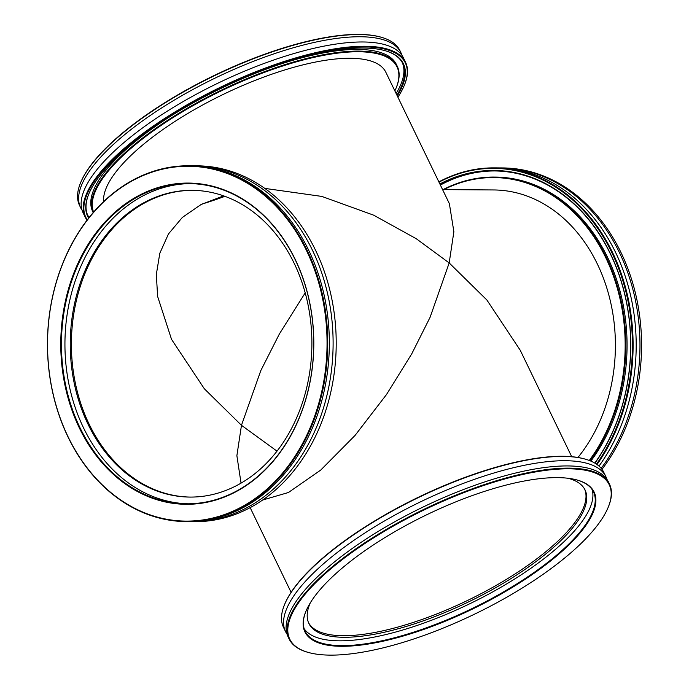<?xml version="1.0" encoding="UTF-8"?>
<svg xmlns="http://www.w3.org/2000/svg" width="689" height="689" viewBox="0 0 689 689"><rect width="100%" height="100%" fill="white"/><g stroke="black" fill="none" stroke-linecap="round" stroke-linejoin="round"><path stroke-width="1.03" d="M241.047 483.135L236.878 455.687L241.469 425.302L277.012 451.149M343.191 635.714A153.38 50.047 -25.8 0 1 308.534 622.71A153.38 50.047 -25.8 0 0 494.202 586.528A153.38 50.047 -25.8 0 0 584.668 489.216A153.38 50.047 -25.8 0 1 505.838 579.716A153.38 50.047 -25.8 0 1 343.191 635.714M190.586 497.088A153.38 120.816 90.4 0 1 89.174 424.252A153.38 120.816 90.4 0 1 86.917 268.934A153.38 120.816 90.4 0 1 192.696 190.345A153.38 120.816 90.4 0 0 173.232 192.326A153.38 120.816 90.4 0 0 71.699 355.283A153.38 120.816 90.4 0 0 190.586 497.088M305.193 292.868L279.424 333.881L260.786 370.648L241.469 425.302L204.357 388.794L171.535 339.367L157.617 296.425L156.334 274.437L159.814 253.268L168.478 233.933L182.361 217.423L201.016 204.564L223.598 195.865M571.698 456.695L520.238 350.245L486.899 300.034L449.185 262.94L453.87 231.711L449.366 203.634L385.857 72.276A155.826 50.848 154.2 0 0 265.411 76.488A155.826 50.848 154.2 0 0 116.872 170.726A155.826 50.848 154.2 0 0 103.6 201.619M264.765 188.381L321.806 196.417L373.645 215.166L416.251 238.713L449.185 262.94L430.091 317.284L411.789 353.75L386.486 394.556L355.076 435.405L320.764 470.044L288.433 492.506L262.63 500.033M224.924 196.339A153.38 50.047 -25.8 0 1 201.98 204.065A153.38 50.047 154.2 0 0 224.924 196.339M287.003 634.087A177.917 58.048 -25.8 0 1 285.539 631.572A177.917 58.048 -25.8 0 1 390.069 517.766A177.917 58.048 -25.8 0 1 605.898 476.702A177.917 58.048 -25.8 0 1 606.957 479.406M310.283 602.875A153.38 50.047 154.2 0 0 308.896 623.502A153.38 50.047 154.2 0 0 494.96 588.096A153.38 50.047 154.2 0 0 585.064 489.991A153.38 50.047 154.2 0 0 568.046 478.269M499.749 594.796A160.615 52.407 -25.8 0 1 354.275 645.774A160.615 52.407 -25.8 0 1 305.916 611.289A160.615 52.407 -25.8 0 1 399.267 529.135A160.615 52.407 -25.8 0 1 577.348 480.069A160.615 52.407 -25.8 0 1 499.749 594.796M306.037 611.005A160.124 52.243 154.2 0 0 305.141 631.236A160.124 52.243 154.2 0 0 499.387 594.28A160.124 52.243 154.2 0 0 593.462 491.86A160.124 52.243 154.2 0 0 577.046 479.992M284.591 604.486L284.824 603.917A177.426 57.893 -25.8 0 1 387.95 513.167A177.426 57.893 -25.8 0 1 584.668 458.969L585.262 459.141A177.917 58.048 154.2 0 0 387.993 513.486A177.917 58.048 154.2 0 0 284.591 604.486A177.917 58.048 154.2 0 0 283.463 627.291L285.539 631.572M605.898 476.702L603.831 472.421A177.917 58.048 154.2 0 0 585.262 459.141M505.003 598.233A177.426 57.893 154.2 0 0 608.12 507.483A177.426 57.893 154.2 0 0 554.697 469.39A177.426 57.893 154.2 0 0 394.005 525.698A177.426 57.893 154.2 0 0 308.284 652.431A177.426 57.893 154.2 0 0 505.003 598.233M308.284 652.431L307.69 652.268A177.917 58.048 -25.8 0 1 289.122 638.987A177.917 58.048 -25.8 0 1 393.652 525.182A177.917 58.048 -25.8 0 1 609.481 484.117A177.917 58.048 -25.8 0 1 608.361 506.915L608.12 507.483M592.118 489.543A160.124 52.243 -25.8 0 1 497.07 589.474A160.124 52.243 -25.8 0 1 304.168 628.747M289.122 638.987L288.062 636.791A177.917 58.048 -25.8 0 1 392.592 522.985A177.917 58.048 -25.8 0 1 608.421 481.921L609.481 484.117M192.291 165.816A177.917 140.151 90.4 0 1 194.186 165.808A177.917 140.151 90.4 0 1 332.727 329.893A177.917 140.151 90.4 0 1 214.968 519.334A177.917 140.151 90.4 0 1 191.74 521.633A177.917 140.151 90.4 0 1 189.845 521.607M172.095 192.317A153.38 120.816 -89.6 0 0 70.588 355.627A153.38 120.816 -89.6 0 0 190.018 497.079A153.38 120.816 -89.6 0 0 210.05 495.098A153.38 120.816 -89.6 0 0 311.557 331.788A153.38 120.816 -89.6 0 0 192.128 190.336A153.38 120.816 -89.6 0 0 172.095 192.317M207.165 502.221A160.615 126.526 90.4 0 1 62.337 369.433A160.615 126.526 90.4 0 1 167.418 185.152A160.615 126.526 90.4 0 1 312.246 317.93A160.615 126.526 90.4 0 1 207.165 502.221M167.78 185.634A160.124 126.139 -89.6 0 0 61.803 356.135A160.124 126.139 -89.6 0 0 186.495 503.805A160.124 126.139 -89.6 0 0 207.406 501.738A160.124 126.139 -89.6 0 0 313.383 331.245A160.124 126.139 -89.6 0 0 188.691 183.567A160.124 126.139 -89.6 0 0 167.78 185.634M191.74 521.633L194.841 521.659A177.917 140.151 -89.6 0 0 218.068 519.36A177.917 140.151 -89.6 0 0 335.827 329.919A177.917 140.151 -89.6 0 0 197.287 165.834L194.186 165.808M209.241 518.817A177.426 139.764 -89.6 0 0 325.32 315.243A177.426 139.764 -89.6 0 0 165.343 168.555A177.426 139.764 -89.6 0 0 49.264 372.129A177.426 139.764 -89.6 0 0 209.241 518.817M165.584 168.073A177.917 140.151 90.4 0 1 188.82 165.773A177.917 140.151 90.4 0 1 327.361 329.859A177.917 140.151 90.4 0 1 209.602 519.299A177.917 140.151 90.4 0 1 186.374 521.599A177.917 140.151 90.4 0 1 47.834 357.513A177.917 140.151 90.4 0 1 165.584 168.073M188.235 503.805A160.124 126.139 90.4 0 1 65.222 355.059A160.124 126.139 90.4 0 1 171.26 185.66A160.124 126.139 90.4 0 1 190.431 183.593M188.82 165.773L190.405 165.782A177.917 140.151 90.4 0 1 328.946 329.867A177.917 140.151 90.4 0 1 211.196 519.308A177.917 140.151 90.4 0 1 187.959 521.607L186.374 521.599M405.545 62.243L403.47 57.962A177.917 58.048 154.2 0 0 265.954 62.777A177.917 58.048 154.2 0 0 96.365 170.372A177.917 58.048 154.2 0 0 83.111 212.832L85.178 217.113A177.917 58.048 -25.8 0 1 98.432 174.653A177.917 58.048 -25.8 0 1 268.03 67.057A177.917 58.048 -25.8 0 1 405.545 62.243A177.917 58.048 -25.8 0 1 404.417 85.04L404.185 85.608A177.426 57.893 154.2 0 0 295.882 58.522A177.426 57.893 154.2 0 0 99.035 174.972A177.426 57.893 154.2 0 0 87.296 219.843M88.64 218.112A175.342 57.213 -25.8 0 1 88.812 193.936A175.342 57.213 -25.8 0 1 100.758 174.567A175.342 57.213 -25.8 0 1 239.815 79.786A175.342 57.213 -25.8 0 1 385.125 50.693A175.342 57.213 -25.8 0 1 397.277 95.883M88.933 193.652A174.851 57.049 154.2 0 0 87.942 215.778A174.851 57.049 154.2 0 0 88.993 217.664M394.857 90.888A168.219 54.887 154.2 0 0 395.951 88.433A168.219 54.887 154.2 0 0 293.273 62.751A168.219 54.887 154.2 0 0 106.64 173.163A168.219 54.887 154.2 0 0 93.592 212.126M93.213 212.556A168.71 55.051 -25.8 0 1 106.028 172.844A168.71 55.051 -25.8 0 1 266.85 70.812A168.71 55.051 -25.8 0 1 397.26 66.247A168.71 55.051 -25.8 0 1 396.192 87.865L395.951 88.433M397.906 97.192A177.426 57.893 154.2 0 0 404.185 85.608M80.647 182.619L80.889 182.051A177.426 57.893 -25.8 0 1 92.981 162.44A177.426 57.893 -25.8 0 1 233.683 66.54A177.426 57.893 -25.8 0 1 380.733 37.094L381.318 37.266A177.917 58.048 154.2 0 0 233.872 66.79A177.917 58.048 154.2 0 0 92.774 162.957A177.917 58.048 154.2 0 0 80.647 182.619A177.917 58.048 154.2 0 0 79.528 205.417L80.587 207.613A177.917 58.048 154.2 0 0 82.051 210.119M402.014 55.447A177.917 58.048 154.2 0 0 400.946 52.743L399.887 50.547A177.917 58.048 154.2 0 0 381.318 37.266M400.946 52.743A177.917 58.048 154.2 0 0 263.431 57.557A177.917 58.048 154.2 0 0 93.842 165.153A177.917 58.048 154.2 0 0 80.587 207.613M87.563 214.934A174.851 57.049 154.2 0 0 89.182 217.423M397.26 66.247L396.451 64.577A168.71 55.051 154.2 0 0 278.416 64.818M166.161 119.085A168.71 55.051 154.2 0 0 105.228 171.173A168.71 55.051 154.2 0 0 92.662 211.437L93.204 212.565M396.115 93.48A174.851 57.049 154.2 0 0 402.359 62.751M396.924 95.151A174.851 57.049 154.2 0 0 402.781 63.577A174.851 57.049 154.2 0 0 384.832 50.607M87.038 220.179A177.917 58.048 -25.8 0 1 85.178 217.113M598.991 466.108A177.917 140.151 -89.6 0 0 609.334 450.072A177.917 140.151 -89.6 0 0 621.237 265.299A177.917 140.151 -89.6 0 0 497.269 167.892L494.177 167.875A177.917 140.151 90.4 0 1 618.145 265.274A177.917 140.151 90.4 0 1 606.242 450.055A177.917 140.151 90.4 0 1 597.01 464.524M577.95 457.487A155.826 122.754 -89.6 0 0 591.877 437.11A155.826 122.754 -89.6 0 0 602.298 275.264A155.826 122.754 -89.6 0 0 493.72 189.957L442.579 189.604M439.858 183.98A175.342 138.119 90.4 0 1 601.196 236.895A175.342 138.119 90.4 0 1 604.296 448.539A175.342 138.119 90.4 0 1 594.943 463.163M594.796 463.077A174.851 137.731 -89.6 0 0 604.287 448.255A174.851 137.731 -89.6 0 0 615.983 266.66A174.851 137.731 -89.6 0 0 494.151 170.941A174.851 137.731 -89.6 0 0 440.125 184.531M589.302 460.467A168.219 132.512 -89.6 0 0 599.766 444.371A168.219 132.512 -89.6 0 0 597.38 242.287A168.219 132.512 -89.6 0 0 443.802 189.613M443.087 189.613A168.71 132.899 90.4 0 1 494.108 177.073A168.71 132.899 90.4 0 1 611.668 269.442A168.71 132.899 90.4 0 1 600.377 444.663A168.71 132.899 90.4 0 1 589.948 460.717M596.467 464.136A177.426 139.764 -89.6 0 0 605.622 449.762A177.426 139.764 -89.6 0 0 602.401 235.474A177.426 139.764 -89.6 0 0 438.988 182.18M438.85 181.887A177.917 140.151 90.4 0 1 494.177 167.875M601.971 469.355A177.917 140.151 -89.6 0 0 614.709 450.115A177.917 140.151 -89.6 0 0 626.611 265.334A177.917 140.151 -89.6 0 0 502.643 167.935L501.049 167.918A177.917 140.151 -89.6 0 0 499.163 167.927M601.161 468.322A177.917 140.151 -89.6 0 0 613.115 450.098A177.917 140.151 -89.6 0 0 625.018 265.325A177.917 140.151 -89.6 0 0 501.049 167.918M590.878 461.105A168.71 132.899 -89.6 0 0 601.592 444.672A168.71 132.899 -89.6 0 0 612.874 269.451A168.71 132.899 -89.6 0 0 495.322 177.082L494.108 177.073M494.754 170.95A174.851 137.731 -89.6 0 0 440.383 185.057M291.102 592.333L250.159 507.638"/></g></svg>
